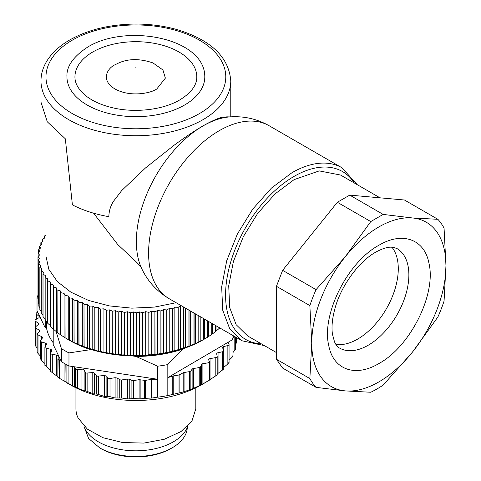 <?xml version="1.0" encoding="UTF-8"?>
<svg xmlns="http://www.w3.org/2000/svg" width="481" height="481" viewBox="0 0 481 481"><rect width="100%" height="100%" fill="white"/><g stroke="black" fill="none" stroke-linecap="round" stroke-linejoin="round"><path stroke-width="0.72" d="M196.807 76.87A60.937 35.179 0 0 0 159.193 44.366A60.937 35.179 0 0 0 92.791 51.996A60.937 35.179 0 0 0 74.94 76.87C74.85 83.784 78.914 90.422 87.133 96.777C93.705 101.593 102.044 105.225 112.169 107.672C134.752 113.245 163.023 109.902 179.792 99.916C191.222 92.869 196.897 85.185 196.807 76.87M184.614 105.008A68.927 39.797 0 0 0 204.798 76.87C205.08 37.987 126.756 23.19 87.963 46.904C73.304 56.469 66.3 66.462 66.949 76.87A68.927 39.797 0 0 0 109.5 113.636A68.927 39.797 0 0 0 184.614 105.008M114.959 64.797L118.753 62.945C128.722 58.532 140.133 58.532 152.994 62.945L162.933 69.967L165.38 78.12L156.794 88.949C151.515 92.965 130.724 97.721 114.959 88.949C99.759 79.846 107.997 67.839 114.959 64.797M40.975 80.946A94.895 54.786 0 0 0 99.561 131.566A94.895 54.786 0 0 0 202.976 119.691A94.895 54.786 0 0 0 230.772 80.946C228.932 57.431 211.49 40.452 178.445 30.014C165.157 26.094 151.088 24.11 136.237 24.05C110.612 24.188 88.474 29.479 69.805 39.923C59.031 46.146 51.118 53.625 46.08 62.35C42.707 68.314 41.005 74.513 40.975 80.946L40.975 102.152L47.276 121.783L65.332 138.805L72.397 204.87A94.895 54.786 0 0 0 108.838 216.66C108.983 211.009 110.558 205.85 113.564 201.19L121.735 190.536L145.496 167.959L173.815 145.46C184.157 137.794 193.873 131.277 202.976 125.89C211.802 120.935 218.404 118.025 222.781 117.16L226.978 116.865M93.597 213.191L117.731 244.51L134.361 260.113M176.118 302.723L154.593 307.076L131.866 308.159L109.397 305.91L88.63 300.469L70.899 292.183L57.359 281.589L48.864 269.366L45.972 256.307L45.972 119.697M38.125 256.547L38.125 253.246L39.508 254.996L37.981 256.704L37.981 299.116A97.896 56.517 0 0 0 37.987 299.206L37.987 256.794L39.556 258.489L38.221 260.251L38.221 302.663A97.896 56.517 0 0 0 38.233 302.753L38.233 260.341L39.983 261.977L38.841 263.786L38.841 306.199A97.896 56.517 0 0 0 38.865 306.289L38.865 263.877L40.789 265.446L39.845 267.286L39.845 309.698A97.896 56.517 0 0 0 39.875 309.788L39.875 267.376L41.967 268.873L41.228 270.749L41.228 313.161A97.896 56.517 0 0 0 41.27 313.245L41.27 270.833L43.518 272.252L42.989 274.152L42.989 316.564A97.896 56.517 0 0 0 43.037 316.648L43.037 274.236L45.436 275.571L45.112 277.483L45.112 319.895A97.896 56.517 0 0 0 45.172 319.979L45.172 277.567L47.709 278.812L47.595 323.142A97.896 56.517 0 0 0 47.661 323.226L50.331 325.595L50.421 326.292A97.896 56.517 0 0 0 50.499 326.371L53.589 329.341A97.896 56.517 0 0 0 53.674 329.413L57.083 332.263A97.896 56.517 0 0 0 57.179 332.335L60.889 335.053A97.896 56.517 0 0 0 60.985 335.119L60.985 292.707L64.069 293.434L64.983 295.286L64.983 337.698A97.896 56.517 0 0 0 65.091 337.764L64.983 295.286M65.091 295.352L68.248 295.965L69.366 297.781L69.366 340.193A97.896 56.517 0 0 0 69.48 340.253L69.366 297.781M69.48 297.841L72.697 298.34L74.008 300.108L74.008 342.52A97.896 56.517 0 0 0 74.128 342.574L74.008 300.108M74.128 300.162L77.393 300.547L78.89 302.266L78.89 344.679A97.896 56.517 0 0 0 79.022 344.727L78.89 302.266M79.022 302.315L82.317 302.579L84.001 304.239L84.001 346.651A97.896 56.517 0 0 0 84.133 346.699L84.001 304.239M84.133 304.287L87.458 304.431L89.316 306.024L89.316 348.436A97.896 56.517 0 0 0 89.454 348.478L89.316 306.024M89.454 306.066L92.785 306.09L94.817 307.612L94.817 350.024A97.896 56.517 0 0 0 94.961 350.066L94.817 307.612M94.961 307.654L98.286 307.557L100.481 309L100.481 351.413A97.896 56.517 0 0 0 100.625 351.449L100.481 309M100.625 309.036L103.932 308.814L106.277 310.179L106.277 352.591A97.896 56.517 0 0 0 106.427 352.621L106.277 310.179M106.427 310.209L109.704 309.872L112.199 311.147L112.199 353.559A97.896 56.517 0 0 0 112.35 353.583L112.199 311.147M112.35 311.171L115.584 310.714L118.206 311.898L118.206 354.311A97.896 56.517 0 0 0 118.362 354.329L118.206 311.898M118.362 311.916L121.543 311.339L124.29 312.428L124.29 354.84A97.896 56.517 0 0 0 124.447 354.852L124.29 312.428M124.447 312.44L127.555 311.754L130.417 312.74L130.417 355.152A97.896 56.517 0 0 0 130.573 355.152L130.417 312.74M130.573 312.74L133.604 311.947L136.562 312.824L136.562 355.237A97.896 56.517 0 0 0 136.718 355.237L136.562 312.824M136.718 312.824L139.658 311.916L142.707 312.686L142.707 355.098A97.896 56.517 0 0 0 142.863 355.092L142.707 312.686M142.863 312.68L145.695 311.67L148.827 312.331L148.827 354.744A97.896 56.517 0 0 0 148.984 354.731L148.827 312.331M148.984 312.319L151.701 311.207L154.894 311.748L154.894 354.16A97.896 56.517 0 0 0 155.044 354.142L154.894 311.748M155.044 311.73L157.642 310.522L160.888 310.948L160.888 353.361A97.896 56.517 0 0 0 161.039 353.337L160.888 310.948M161.039 310.924L163.492 309.626L166.781 309.938L166.781 352.351A97.896 56.517 0 0 0 166.925 352.32L166.781 309.938M166.925 309.908L169.234 308.519L172.553 308.712L172.553 351.124A97.896 56.517 0 0 0 172.697 351.088L172.553 308.712M172.697 308.676L174.85 307.209L178.18 307.275L178.18 349.687A97.896 56.517 0 0 0 178.319 349.651L178.18 307.275M178.319 307.239L180.309 305.694L181.247 305.682M45.972 235.179L44.547 235.955L44.925 237.867L42.514 239.304L43.098 241.197L40.885 242.634L41.637 244.595L39.586 246.11L40.548 248.034L38.648 249.705L39.839 251.503L38.125 253.246M47.661 323.226L47.595 280.73M47.661 280.814L50.331 281.962L50.421 326.292M50.499 326.371L50.421 283.88M50.499 283.958L53.289 285.011L53.589 286.929L53.589 329.341M53.674 329.413L53.589 286.929M53.674 287.001L56.572 287.951L57.083 289.851L57.083 332.263M57.179 332.335L57.083 289.851M57.179 289.923L60.173 290.758L60.889 292.64L60.889 335.053M64.069 293.434L64.069 337.073L64.983 337.698M65.091 337.764L69.366 340.193M68.248 295.965L68.248 339.604M69.48 340.253L74.008 342.52M72.697 298.34L72.697 341.973M74.128 342.574L78.89 344.679M77.393 300.547L77.393 344.186M79.022 344.727L84.001 346.651M82.317 302.579L82.317 346.218M84.133 346.699L89.316 348.436M87.458 304.431L87.458 348.064M89.454 348.478L94.817 350.024M92.785 306.09L92.785 349.729M94.961 350.066L98.286 351.19L100.481 351.413M98.286 307.557L98.286 351.19M100.625 351.449L103.932 352.453L106.277 352.591M103.932 308.814L103.932 352.453M106.427 352.621L109.704 353.505L112.199 353.559M109.704 309.872L109.704 353.505M112.35 353.583L115.584 354.347L118.206 354.311M115.584 310.714L115.584 354.347M118.362 354.329L121.543 354.978L124.29 354.84M121.543 311.339L121.543 354.978M124.447 354.852L127.555 355.387L130.417 355.152M127.555 311.754L127.555 355.387M130.573 355.152L133.604 355.579L136.562 355.237M133.604 311.947L133.604 355.579M136.718 355.237L139.658 355.555L142.707 355.098M139.658 311.916L139.658 355.555M142.863 355.092L145.695 355.309L148.827 354.744M145.695 311.67L145.695 355.309M148.984 354.731L151.701 354.84L154.894 354.16M151.701 311.207L151.701 354.84M155.044 354.142L157.642 354.16L160.888 353.361M157.642 310.522L157.642 354.16M161.039 353.337L163.492 353.264L166.781 352.351M163.492 309.626L163.492 353.264M166.925 352.32L169.234 352.158L172.553 351.124M169.234 308.519L169.234 352.158M172.697 351.088L178.18 349.687M174.85 307.209L174.85 350.847M178.319 349.651L183.64 348.052A97.896 56.517 0 0 0 183.772 348.01L183.772 307.143M180.309 305.694L180.309 349.332M183.64 307.064L183.64 348.052M183.772 348.01L188.907 346.224A97.896 56.517 0 0 0 189.039 346.176L189.039 310.179M185.594 308.189L185.594 347.625M188.907 310.107L188.907 346.224M189.039 346.176L193.969 344.21A97.896 56.517 0 0 0 194.096 344.155L194.096 313.101M190.68 311.129L190.68 345.725M193.969 313.029L193.969 344.21M194.096 344.155L198.803 342.015A97.896 56.517 0 0 0 198.924 341.955L198.924 315.885M195.551 313.943L195.551 343.65M198.803 315.819L198.803 342.015M198.924 341.955L203.391 339.646A97.896 56.517 0 0 0 203.499 339.586L203.499 318.53M200.186 316.618L200.186 341.402M203.391 318.464L203.391 339.646M203.499 339.586L207.708 337.121A97.896 56.517 0 0 0 207.81 337.055L207.81 321.019M67.442 339.141L68.771 339.905A94.895 54.786 0 0 0 69.3 340.211A94.895 54.786 0 0 0 202.976 339.905L204.569 338.985L204.569 319.15M207.708 320.959L207.708 337.121M207.81 337.055L211.742 334.439A97.896 56.517 0 0 0 211.838 334.367L211.838 323.346M208.682 321.518L208.682 336.417M211.742 323.286L211.742 334.439M211.838 334.367L215.476 331.619A97.896 56.517 0 0 0 215.566 331.547L215.566 325.499M212.5 323.725L212.5 333.706M215.476 325.445L215.476 331.619M215.566 331.547L218.897 328.667A97.896 56.517 0 0 0 218.981 328.589L218.981 327.465M216.023 325.763L216.023 330.862M218.897 327.417L218.897 328.667M218.981 328.589L219.432 327.729M44.547 238.083L44.547 235.955M42.514 241.576L42.514 239.304M40.849 245.178L40.849 242.725M39.562 248.863L39.562 246.194M38.648 252.651L38.648 249.705M37.987 299.206L38.221 299.651M38.233 302.753L38.841 303.758M38.865 306.289L39.845 307.726M39.875 309.788L41.228 311.556M41.27 313.245L42.989 315.265M43.037 316.648L45.436 319.204M45.172 319.979L47.709 322.444M50.331 281.962L50.331 325.595M53.289 285.011L53.289 328.649M56.572 287.951L56.572 331.583M60.173 290.758L60.173 334.397M60.985 335.119L64.069 337.073M276.437 352.567L247.649 335.942L236.165 324.693L229.665 307.485L228.722 285.798L233.405 261.502L243.32 236.688L257.6 213.492L275.03 193.915L294.095 179.635L319.234 170.899L340.548 175.036L380.014 197.823M282.63 270.334L337.343 202.273L349.735 195.118L404.449 200.006L437.872 219.306L412.409 217.953A94.895 54.792 -60 0 1 445.959 265.686L444.065 301.07A104.888 60.558 120 0 1 437.872 317.033L412.409 352.158L383.159 385.101A104.888 60.558 120 0 1 376.966 388.973A104.888 60.558 120 0 1 370.773 392.249L345.304 390.903L316.059 387.361L282.63 368.067L276.437 359.253L276.437 286.303L282.63 270.334L316.059 289.634L345.304 256.692L370.773 221.567L383.159 214.418L412.409 217.953A94.895 54.792 -60 0 0 378.86 226.942A94.895 54.792 -60 0 0 345.304 256.692A94.895 54.792 -60 0 0 311.754 343.169L309.86 305.597L276.437 286.303M84.446 427.507L88.594 438.474L99.783 447.937A51.443 29.702 180 0 0 172.252 447.775A51.443 29.702 180 0 0 187.301 427.507M337.343 202.273L370.773 221.567M349.735 195.118L383.159 214.418M276.437 359.253L309.86 378.553L311.754 343.169A94.895 54.792 -60 0 0 345.304 390.903A94.895 54.792 -60 0 0 378.86 381.908A94.895 54.792 -60 0 0 412.409 352.158A94.895 54.792 -60 0 0 445.959 265.686L444.065 228.114A104.888 60.558 120 0 0 437.872 219.306M309.86 378.553A104.888 60.558 120 0 0 316.059 387.361M316.059 289.634A104.888 60.558 120 0 0 309.86 305.597M99.501 447.775L100.914 448.587A49.447 28.547 0 0 0 101.184 448.749A49.447 28.547 0 0 0 170.839 448.587L172.252 447.775M335.822 344.342A57.437 33.159 120 0 0 357.666 339.093A57.437 33.159 120 0 0 393.284 294.174A57.437 33.159 120 0 0 391.907 247.198M45.232 320.033L45.232 327.862L46.441 327.669L46.441 321.224M46.441 327.669A89.905 51.906 0 0 0 53.211 342.779M45.232 327.862L37.771 312.283L36.947 312.65A1.996 1.154 180 0 0 36.177 313.456A1.996 1.154 180 0 0 36.165 313.564A1.996 1.154 180 0 0 36.52 314.219L39.063 316.342L39.063 317.652M37.133 352.194L37.133 334.217L40.043 330.639L36.039 328.234A1.996 1.154 180 0 1 35.384 327.543A1.996 1.154 180 0 1 35.366 327.375A1.996 1.154 180 0 1 35.798 326.653L39.015 323.887L35.546 321.218A1.996 1.154 180 0 1 35.041 320.484A1.996 1.154 180 0 1 35.041 320.454A1.996 1.154 180 0 1 35.636 319.631L38.823 317.821L39.418 316.997M39.412 317.105L39.063 316.342M37.211 334.523L41.685 336.628A1.996 1.154 180 0 1 42.478 337.271A1.996 1.154 180 0 1 42.55 337.578A1.996 1.154 180 0 1 42.37 338.059L40.512 340.41L40.404 341.197L41.402 341.913L45.364 343.103A1.996 1.154 180 0 1 46.29 343.687A1.996 1.154 180 0 1 46.441 344.125A1.996 1.154 180 0 1 46.344 344.474L44.992 346.939L45.046 347.727L50.379 349.272A1.996 1.154 180 0 1 51.413 349.789A1.996 1.154 180 0 1 51.671 350.354A1.996 1.154 180 0 1 51.635 350.571L50.77 353.319L50.77 371.518M40.512 340.41L40.404 341.197M44.992 346.939L45.046 347.727M50.806 353.102L51.028 353.884L52.297 354.437L56.644 355.05A1.996 1.154 180 0 1 57.78 355.489A1.996 1.154 180 0 1 58.171 356.168A1.996 1.154 180 0 1 58.165 356.247L57.864 377.212M57.87 358.82L58.255 359.578L60.666 360.113L53.211 344.534L53.211 328.583M69.486 340.314A92.899 53.638 0 0 0 90.632 349.645L92.677 349.946M132.528 355.922L135.943 356.433A92.899 53.638 0 0 0 183.52 348.839L184.71 348.142M37.771 312.283L37.025 310.72L37.025 297.667A100.89 58.249 180 0 1 37.981 295.226M37.025 297.667L37.981 298.382M35.546 339.604L35.041 338.371M35.384 345.49L35.798 345.039L35.384 345.49L36.039 346.621L36.039 328.234M37.133 347.985L36.039 346.621M40.332 356.024L37.205 352.471L37.434 351.996M44.895 363.498L41.402 360.293L40.512 358.79M50.77 370.412L44.992 365.32M58.165 377.062L50.806 371.488M58.255 377.525L59.632 378.427L59.632 360.041M135.943 356.433L157.606 366.203L157.606 379.256L151.942 379.359A1.996 1.154 180 0 0 151.473 379.401L145.647 380.327A1.996 1.154 180 0 1 144.625 380.333L139.117 379.683L133.634 380.555A1.996 1.154 180 0 1 131.902 380.369L129.239 379.214L127.507 379.028L121.735 379.948A1.996 1.154 180 0 1 119.751 379.629L117.093 378.012L115.109 377.693L110.005 378.505A1.996 1.154 180 0 1 107.546 377.705L106.878 376.298L106.878 396.765L104.497 396.446L97.264 394.131L93.542 393.897L86.273 391.041L83.303 390.572L73.846 386.556L59.632 378.427M60.666 360.113L61.418 361.676L61.418 348.629L55.97 331.138M61.418 361.676A100.89 58.249 180 0 0 66.709 364.778A100.89 58.249 0 0 0 68.969 365.969L68.969 352.922A100.89 58.249 180 0 1 61.418 348.629M68.969 352.922L90.632 349.645M68.969 365.969L157.606 379.256L157.606 397.198A100.89 58.249 0 0 0 167.821 395.568L183.177 392.015L192.123 388.931L201.479 384.698L209.391 380.176M232.064 335.023L232.064 339.947L167.821 377.627L167.821 364.574A100.89 58.249 180 0 1 157.606 366.203M167.821 364.574C173.479 358.285 178.71 353.042 183.52 348.839M218.464 329.004L220.707 328.463M235.582 344.21L236.712 342.231L236.712 337.704M235.576 349.236L235.227 348.905L235.576 349.236L233.02 352.507M232.972 356.132L232.792 355.79L232.972 356.132L232.04 357.317L229.058 360.233M228.926 362.446L227.862 363.913L223.767 367.382L223.767 346.567L222.781 347.114L222.631 347.895L223.701 350.402A1.996 1.154 180 0 1 223.755 350.679A1.996 1.154 180 0 1 223.551 351.19A1.996 1.154 180 0 1 222.336 351.785L216.955 353L216.648 353.769L217.178 356.331A1.996 1.154 180 0 1 217.196 356.469A1.996 1.154 180 0 1 216.865 357.1A1.996 1.154 180 0 1 215.807 357.569L210.035 358.64L210.035 379.605L215.807 375.811L215.807 357.569M223.551 369.137L216.955 374.206M216.865 375.048L215.807 375.811M209.463 379.972L210.035 379.605M151.942 379.359L151.942 398.027L157.606 397.198M151.942 398.027L144.625 398.37L144.625 380.333M106.878 396.765L107.546 396.428L110.005 396.681L115.109 397.961L121.735 398.027L127.507 398.935L133.634 398.569L140.145 398.881L144.625 398.37M66.083 364.436L66.083 382.389L65.831 364.297M65.933 382.311L70.184 384.764A92.899 53.638 0 0 0 201.569 384.764L206.451 381.944M75.319 386.958L75.319 368.572L74.783 366.841M75.319 368.572L76.01 369.252L77.537 369.51L81.974 369.192A1.996 1.154 180 0 1 83.303 369.366A1.996 1.154 180 0 1 84.133 369.997L85.444 372.462L86.273 373.094L92.178 372.613A1.996 1.154 180 0 1 93.542 372.691A1.996 1.154 180 0 1 94.492 373.262L97.264 376.184L104.497 375.481L106.878 376.298M167.821 395.568L167.821 377.627L172.775 376.034A1.996 1.154 180 0 1 173.208 375.932L179.034 375L183.177 372.811A1.996 1.154 180 0 1 184.061 372.51L189.55 371.633L190.867 370.959L192.123 369.18A1.996 1.154 180 0 1 193.44 368.506L199.218 367.586L200.637 366.726L201.479 364.544A1.996 1.154 180 0 1 202.898 363.684L208.002 362.872L209.391 361.453L208.718 360.047A1.996 1.154 180 0 1 208.646 359.74A1.996 1.154 180 0 1 210.035 358.64M209.463 380.146L209.391 361.453M222.781 347.114L222.631 347.895M227.85 342.418L228.926 344.065A1.996 1.154 180 0 1 229.058 344.474A1.996 1.154 180 0 1 228.944 344.853A1.996 1.154 180 0 1 227.862 345.526L223.767 346.567M232.064 339.947L232.942 338.257A100.89 58.249 0 0 0 233.928 336.099M75.938 387.818L75.938 408.796A59.933 34.602 0 0 0 78.108 418.013L87.398 429.142L102.868 437.68L122.553 442.532L143.933 443.085L164.286 439.261L181.012 431.559L191.991 420.953L195.809 408.796L195.809 387.818M83.88 426.004A52.94 30.568 0 0 0 84.842 428.391A52.94 30.568 0 0 0 137.993 450.787A52.94 30.568 0 0 0 187.867 426.004M135.684 67.791L136.069 68.007L135.684 67.791M199.447 113.576A89.905 51.906 0 0 0 199.447 40.17A89.905 51.906 0 0 0 72.306 40.17A89.905 51.906 0 0 0 72.306 113.576A89.905 51.906 0 0 0 199.447 113.576M134.169 259.956C138.582 263.955 141.192 267.039 141.991 269.216A94.378 54.491 -60 0 1 203.096 125.89A94.378 54.491 -60 0 1 229.93 116.901L226.695 116.841M264.4 345.617L242.033 340.776L169.276 298.773A99.892 57.672 -60 0 1 153.968 218.729A99.892 57.672 -60 0 1 219.222 130.7A99.892 57.672 -60 0 1 269.168 125.751C256.932 118.873 243.855 115.921 229.93 116.901M242.033 340.776L229.684 328.679L222.703 310.173L221.681 286.856L226.719 260.732L237.373 234.049L252.735 209.109L271.47 188.053L291.979 172.703A99.892 57.672 -60 0 1 341.925 167.755L269.168 125.751M354.317 182.984A96.897 55.94 120 0 0 294.095 176.377A96.897 55.94 120 0 0 227.687 274.362A96.897 55.94 120 0 0 261.417 343.891M378.86 363.558C355.285 377.669 333.135 369.679 328.733 345.472C321.278 314.628 347.535 262.151 378.86 245.292C402.429 231.187 424.579 239.177 428.98 263.378C436.435 294.228 410.179 346.705 378.86 363.558M339.544 348.052A57.437 33.159 120 0 0 368.26 345.208A57.437 33.159 120 0 0 405.784 294.594A57.437 33.159 120 0 0 396.981 248.569L393.446 247.354L391.131 247.18C387.223 247.036 382.094 248.695 375.751 252.152C359.307 261.183 341.288 285.275 335.113 307.942C332.287 318.133 331.397 326.87 332.443 334.151L334.523 341.901C336.225 345.31 337.896 347.36 339.544 348.052M36.52 319.131L36.52 314.219M35.546 326.894L35.546 321.218M38.51 323.148L38.51 324.687M39.388 329.948L39.388 331.77M38.005 353.553L38.005 335.167M41.685 336.628L41.685 338.925M41.402 360.293L41.402 341.913M45.364 343.103L45.364 346.254M46.194 366.75L46.194 348.364M50.379 349.272L50.379 370.093M52.297 372.823L52.297 354.437M56.644 355.05L56.644 375.865M57.87 358.97L57.87 377.206M64.069 363.293L64.069 381.162M236.117 343.494L236.117 337.361M234.806 350.481L234.806 336.604M232.04 357.317L232.04 339.965M228.192 342.219L228.192 342.947M227.862 363.913L227.862 345.526M222.336 370.166L222.336 351.785M218.055 352.525L218.055 373.346M208.002 381.042L208.002 362.872M202.898 363.684L202.898 383.952M201.479 384.698L201.479 364.544M200.637 366.726L200.637 385.004M199.218 385.666L199.218 367.586M193.44 368.506L193.44 388.414M192.123 388.931L192.123 369.18M190.867 370.959L190.867 389.195M189.55 389.646L189.55 371.633M184.061 372.51L184.061 391.738M183.177 392.015L183.177 372.811M179.924 374.705L179.924 392.743M179.034 392.971L179.034 375M173.208 375.932L173.208 394.6M172.775 376.034L172.775 394.703M151.473 379.401L151.473 398.07M145.647 380.327L145.647 398.298M140.145 379.677L140.145 398.881M139.117 398.911L139.117 379.683M133.634 380.555L133.634 398.569M131.902 398.605L131.902 380.369M129.239 379.214L129.239 398.965M127.507 398.935L127.507 379.028M121.735 379.948L121.735 398.027M119.751 397.913L119.751 379.629M117.093 378.012L117.093 398.166M115.109 397.961L115.109 377.693M110.005 378.505L110.005 396.681M107.546 396.428L107.546 377.705M104.497 396.446L104.497 375.481M98.587 394.51L98.587 376.268M96.314 393.999L96.314 375.619M94.492 373.262L94.492 394.077M92.178 393.428L92.178 372.613M87.843 391.624L87.843 373.244M85.444 390.849L85.444 372.462M84.133 369.997L84.133 390.812M81.974 390.007L81.974 369.192M77.537 387.896L77.537 369.51M74.531 366.805L74.531 386.85M72.559 385.894L72.559 366.51M68.086 383.477L68.086 365.512M230.772 116.847L230.772 80.946M169.276 298.773C157.203 291.618 148.106 281.764 141.991 269.216M357.299 184.71L341.925 167.755M36.165 319.33L36.165 313.564M35.041 338.402L35.041 320.454M35.366 345.322L35.366 327.375M40.332 358.922L40.332 340.891M44.895 365.392L44.895 347.288M235.582 349.14L235.582 337.055M233.02 355.946L233.02 338.101M229.058 362.542L229.058 344.474M223.755 368.831L223.755 350.679M217.196 374.729L217.196 356.469"/></g></svg>

